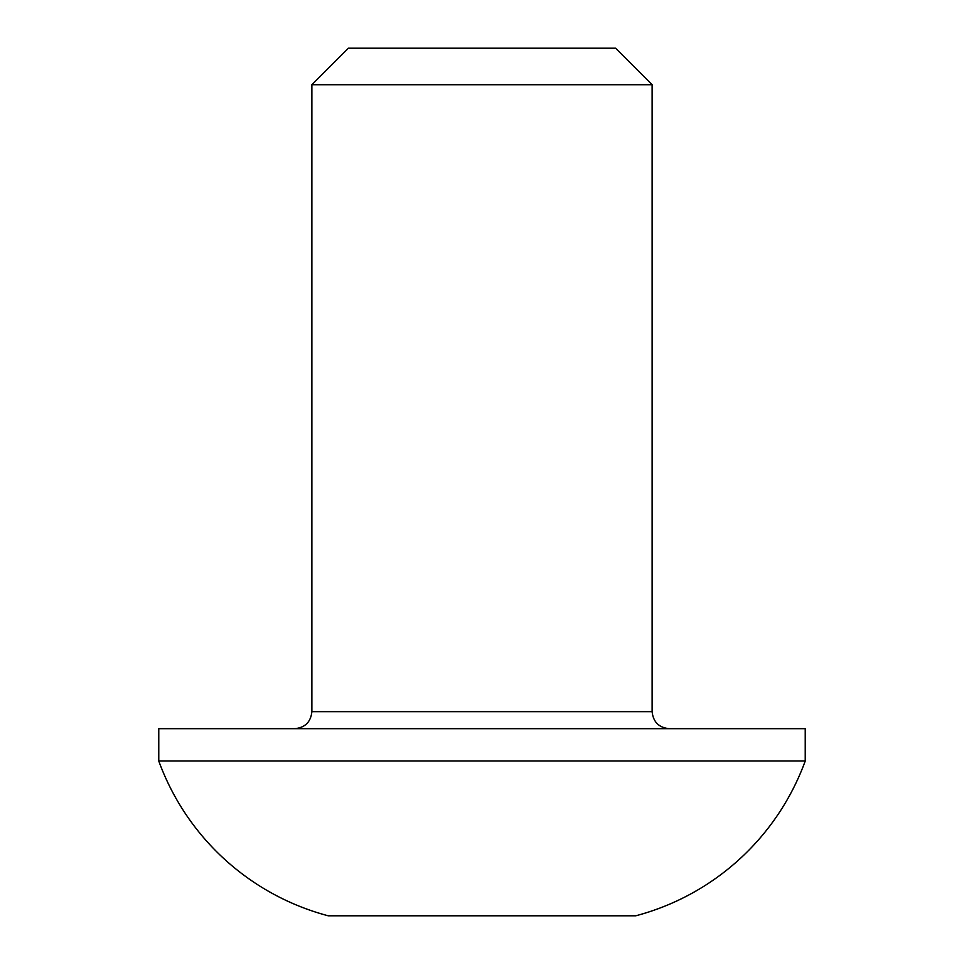 <?xml version="1.0" encoding="UTF-8"?>
<svg xmlns="http://www.w3.org/2000/svg" width="964" height="964" viewBox="0 0 964 964"><rect width="100%" height="100%" fill="white"/><g stroke="black" fill="none" stroke-linecap="round" stroke-linejoin="round"><path stroke-width="1.45" d="M652.122 711.661L652.122 84.724L311.878 84.724L311.878 711.661L652.122 711.661C653.194 721.928 658.858 727.591 669.124 728.676M652.122 84.724L615.598 48.2L348.402 48.2L311.878 84.724M158.771 760.994L805.229 760.994L805.229 728.676L158.771 728.676L158.771 760.994A247.82 247.82 0 0 0 328.23 915.8L635.77 915.8A247.82 247.82 0 0 0 805.229 760.994M588.329 915.8L375.671 915.8M311.878 711.661C310.806 721.928 305.142 727.591 294.876 728.676"/></g></svg>
